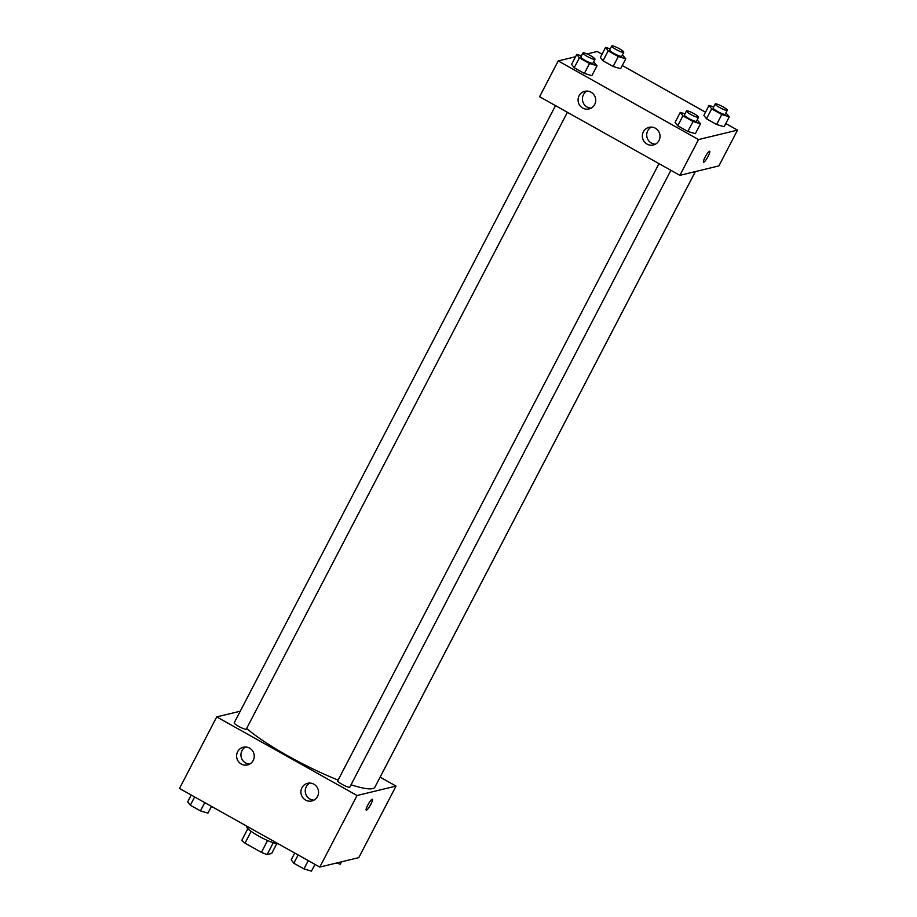 <?xml version="1.0" encoding="UTF-8"?>
<svg xmlns="http://www.w3.org/2000/svg" width="917" height="917" viewBox="0 0 917 917"><rect width="100%" height="100%" fill="white"/><g stroke="black" fill="none" stroke-linecap="round" stroke-linejoin="round"><path stroke-width="1.38" d="M276.762 843.663L271.673 853.452L267.111 854.552A17.595 2.889 27.5 0 1 261.402 852.351L244.999 843.159A17.595 2.889 27.5 0 1 241.779 840.35L247.877 828.636M251.143 831.341L244.999 843.159M267.569 840.511L261.402 852.351M278.172 843.766A18.18 2.98 -152.5 0 1 258.594 836.029A18.18 2.98 -152.5 0 1 246.811 826.584L246.971 826.274M273.255 842.746L267.111 854.552M380.131 777.169L396.041 786.075L358.788 857.636L319.792 867.081L179.491 788.46L216.744 716.899L240.254 711.202M370.789 804.358A6.247 1.135 -60.7 0 1 366.238 810.169A6.247 1.135 -60.7 0 1 368.302 804.163A6.247 1.135 -60.7 0 1 372.348 799.269A6.247 1.135 -60.7 0 1 370.789 804.358M396.041 786.075L357.045 795.52L319.792 867.081M366.238 810.169A6.247 1.135 119.3 0 0 370.777 804.358A6.247 1.135 119.3 0 0 372.348 799.269M313.866 784.173A9.09 8.815 76.4 0 1 311.872 800.954A9.09 8.815 76.4 0 1 301.166 794.191A9.09 8.815 76.4 0 1 313.866 784.173M249.573 748.134A9.09 8.815 76.4 0 1 247.567 764.916A9.09 8.815 76.4 0 1 236.861 758.153A9.09 8.815 76.4 0 1 249.573 748.134M357.045 795.52L216.744 716.899M309.831 783.049A9.09 8.815 -103.6 0 0 313.969 800.14M245.527 747.011A9.09 8.815 -103.6 0 0 249.665 764.102M659.002 163.639L337.708 780.826A6.82 1.123 27.5 0 0 343.245 784.975A6.82 1.123 27.5 0 0 349.801 787.13L670.9 170.31M555.496 105.638L234.202 722.825A6.82 1.123 27.5 0 0 239.738 726.963A6.82 1.123 27.5 0 0 246.295 729.118L567.394 112.298M378.503 780.229A6.82 1.123 27.5 0 0 378.572 780.161L695.373 171.594M246.627 728.476A77.246 12.678 27.5 0 0 338.109 780.069M351.028 784.769A77.246 12.678 27.5 0 0 374.904 787.153L695.338 171.605M539.586 96.721L679.887 175.342L698.513 139.567L558.212 60.935L539.586 96.721M725.783 123.543L737.509 130.122L718.882 165.897L679.887 175.342M658.991 140.53A9.09 8.815 76.4 0 1 642.634 138.238A9.09 8.815 76.4 0 1 655.346 128.208A9.09 8.815 76.4 0 1 658.991 140.53M579.108 95.758A9.09 8.815 76.4 0 1 595.66 101.351A9.09 8.815 76.4 0 1 579.945 105.615A9.09 8.815 76.4 0 1 579.108 95.758M620.614 68.718L613.118 66.471L620.614 68.718L625.795 58.78L618.287 56.533L608.166 50.859L605.541 47.432L610.206 48.83M602.996 60.797L613.118 66.471L602.996 60.797L600.371 57.37L602.996 60.797L608.166 50.859M724.121 126.729L716.624 124.483L724.121 126.729L729.302 116.78L721.794 114.533L711.672 108.859L709.047 105.432L713.713 106.831M706.503 118.797L716.624 124.483L706.503 118.797L703.878 115.37L706.503 118.797L711.672 108.859M695.35 133.699L687.853 131.452L695.35 133.699L700.531 123.761L693.023 121.514L682.901 115.829L680.276 112.401L684.942 113.8M677.732 125.778L687.853 131.452L677.732 125.778L675.107 122.339L677.732 125.778L682.901 115.829M558.212 60.935L575.555 56.739M580.553 55.524L581.722 55.249M587.075 53.954L597.208 51.49L602.022 54.183M737.509 130.122L698.513 139.567M622.276 65.543L705.528 112.195M571.6 64.339L574.225 67.766L584.347 73.44L591.843 75.687L584.347 73.44L574.225 67.766L571.6 64.339L576.77 54.401L581.435 55.799M651.299 127.096A9.09 8.815 -103.6 0 0 655.437 144.187M586.995 91.058A9.09 8.815 -103.6 0 0 591.133 108.149M703.568 162.16A6.247 1.135 119.3 0 0 703.775 162.171A6.247 1.135 -60.7 0 1 703.568 162.16A6.247 1.135 -60.7 0 1 705.632 156.154A6.247 1.135 -60.7 0 1 709.678 151.259A6.247 1.135 -60.7 0 1 707.867 156.807A6.247 1.135 -60.7 0 1 703.786 162.171A6.247 1.135 119.3 0 0 707.867 156.807A6.247 1.135 119.3 0 0 709.678 151.259M622.402 54.917L625.795 58.78M611.696 45.976L609.622 49.954A6.82 1.123 27.5 0 0 615.147 54.092A6.82 1.123 27.5 0 0 621.715 56.246L623.778 52.269A6.82 1.123 27.5 0 0 618.815 48.429A6.82 1.123 27.5 0 0 611.891 45.85A6.82 1.123 27.5 0 0 611.696 45.976A6.82 1.123 27.5 0 0 617.221 50.114A6.82 1.123 27.5 0 0 623.778 52.269M618.287 56.533L613.118 66.471M605.541 47.432L600.371 57.37M725.909 112.929L729.302 116.78M715.203 103.988L713.128 107.965A6.82 1.123 27.5 0 0 718.653 112.103A6.82 1.123 27.5 0 0 725.221 114.258L727.284 110.281A6.82 1.123 27.5 0 0 722.321 106.441A6.82 1.123 27.5 0 0 715.398 103.862A6.82 1.123 27.5 0 0 715.203 103.988A6.82 1.123 27.5 0 0 720.728 108.126A6.82 1.123 27.5 0 0 727.284 110.281M721.794 114.533L716.624 124.483M709.047 105.432L703.878 115.37M593.631 61.886L597.024 65.749L589.516 63.502L579.395 57.828L576.77 54.401M582.925 52.945L580.851 56.923A6.82 1.123 27.5 0 0 586.376 61.061A6.82 1.123 27.5 0 0 592.944 63.216L595.007 59.238A6.82 1.123 27.5 0 0 590.044 55.398A6.82 1.123 27.5 0 0 583.12 52.819A6.82 1.123 27.5 0 0 582.925 52.945A6.82 1.123 27.5 0 0 588.45 57.083A6.82 1.123 27.5 0 0 595.007 59.238M597.024 65.749L591.843 75.687M589.516 63.502L584.347 73.44M579.395 57.828L574.225 67.766M697.138 119.898L700.531 123.761M686.432 110.957L684.357 114.934A6.82 1.123 27.5 0 0 689.882 119.072A6.82 1.123 27.5 0 0 696.45 121.227L698.513 117.25A6.82 1.123 27.5 0 0 693.55 113.41A6.82 1.123 27.5 0 0 686.627 110.831A6.82 1.123 27.5 0 0 686.432 110.957A6.82 1.123 27.5 0 0 691.957 115.095A6.82 1.123 27.5 0 0 698.513 117.25M693.023 121.514L687.853 131.452M680.276 112.401L675.107 122.339M341.445 861.842L340.23 864.181L336.447 863.046M211.472 806.375L207.953 813.138L200.456 810.892L190.323 805.218L187.698 801.79L191.217 795.028M204.755 802.616L200.456 810.892M194.633 796.942L190.323 805.218M314.978 864.387L311.459 871.15L303.963 868.903L293.83 863.229L291.205 859.802L294.724 853.039M308.272 860.627L303.963 868.903M298.14 854.953L293.83 863.229"/></g></svg>
